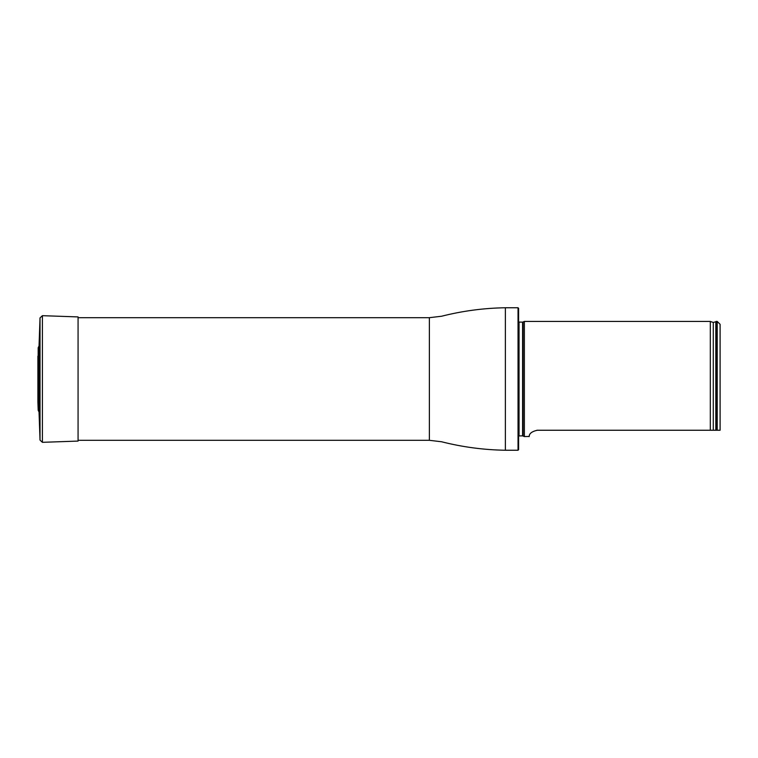 <?xml version="1.0" encoding="UTF-8"?>
<svg xmlns="http://www.w3.org/2000/svg" width="758" height="758" viewBox="0 0 758 758"><rect width="100%" height="100%" fill="white"/><g stroke="black" fill="none" stroke-linecap="round" stroke-linejoin="round"><path stroke-width="1.14" d="M518.036 307.757L518.605 308.335L518.605 449.665L518.036 450.243L518.036 307.757L505.368 307.757C483.784 308.099 462.522 310.922 441.573 316.238L429.379 317.687L78.074 317.687M518.605 322.065L522.594 322.15L524.365 321.439L524.365 436.561L522.594 435.85L518.605 435.935M720.1 430.25L717.22 430.25L720.1 430.25L720.1 324.32L717.22 321.439L716.073 321.439L716.073 430.25L717.22 430.25L717.22 321.439M536.854 430.26L537.318 430.25C527.255 432.477 529.795 437.167 528.999 436.561C529.804 437.167 527.255 432.477 537.318 430.25L716.073 430.25M524.365 436.561L529.018 436.447M713.287 430.25L713.287 322.472L710.312 321.439L710.312 430.25M37.9 402.11L38.194 410.305L39.037 412.011L39.037 345.989L38.194 347.695L37.938 401.124M39.037 412.011L40.022 440.104L42.401 442.321L78.074 441.08L78.074 316.92L42.401 315.679L40.022 317.896L39.037 345.989M518.036 450.243L505.368 450.243C483.784 449.901 462.522 447.078 441.573 441.762L429.379 440.313L429.379 317.687M505.368 450.243L505.368 307.757M523.077 322.046L523.077 435.954M522.594 322.15L522.594 435.85M519.04 322.15L519.04 435.85M713.287 322.472L715.827 321.743L715.827 430.25M38.194 410.305L38.194 347.695M42.401 442.321L42.401 315.679M40.022 440.104L40.022 317.896M429.379 440.313L78.074 440.313M710.312 321.439L524.365 321.439M37.9 356.146L37.9 401.854"/></g></svg>
